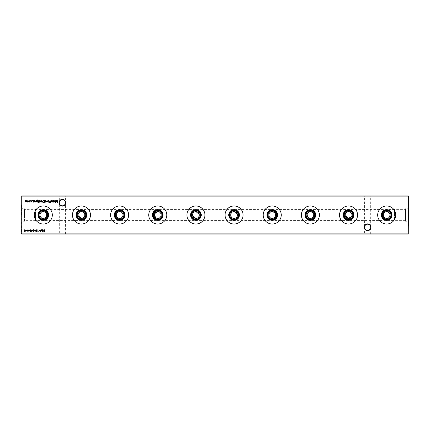 <?xml version="1.0" encoding="UTF-8"?>
<svg xmlns="http://www.w3.org/2000/svg" width="430" height="430" viewBox="0 0 430 430"><rect width="100%" height="100%" fill="white"/><g stroke="black" fill="none" stroke-linecap="round" stroke-linejoin="round"><path stroke-width="0.32" stroke-dasharray="2.15 1.61" d="M371.009 227.266A3.392 3.392 0 0 0 367.618 223.874A3.392 3.392 0 0 0 364.231 227.266A3.392 3.392 0 0 0 367.618 230.652A3.392 3.392 0 0 0 371.009 227.266M364.231 195.924L367.618 195.924L364.231 195.924L364.554 196.252L367.618 196.252L364.554 196.252L364.554 227.266A3.064 3.064 0 0 1 367.618 224.202A3.064 3.064 0 0 1 370.681 227.266C370.488 225.417 369.467 224.395 367.618 224.202C365.774 224.395 364.753 225.417 364.554 227.266C364.753 225.417 365.774 224.395 367.618 224.202C369.467 224.395 370.488 225.417 370.681 227.266C370.488 229.109 369.467 230.131 367.618 230.329C365.774 230.131 364.753 229.109 364.554 227.266C364.753 229.109 365.774 230.131 367.618 230.329C369.467 230.131 370.488 229.109 370.681 227.266A3.064 3.064 0 0 1 367.618 230.329A3.064 3.064 0 0 1 364.554 227.266L364.554 233.748L364.231 234.076L371.009 234.076L364.231 234.076M65.769 202.734A3.392 3.392 0 0 0 62.382 199.348A3.392 3.392 0 0 0 58.991 202.734A3.392 3.392 0 0 0 62.382 206.126A3.392 3.392 0 0 0 65.769 202.734M58.991 195.924L62.382 195.924L58.991 195.924L59.319 196.252L62.382 196.252L59.319 196.252L59.319 202.734A3.064 3.064 0 0 1 62.382 199.671A3.064 3.064 0 0 1 65.446 202.734C65.247 200.891 64.226 199.869 62.382 199.671C60.533 199.869 59.512 200.891 59.319 202.734C59.512 200.891 60.533 199.869 62.382 199.671C64.226 199.869 65.247 200.891 65.446 202.734C65.247 204.583 64.226 205.604 62.382 205.798C60.533 205.604 59.512 204.583 59.319 202.734C59.512 204.583 60.533 205.604 62.382 205.798C64.226 205.604 65.247 204.583 65.446 202.734A3.064 3.064 0 0 1 62.382 205.798A3.064 3.064 0 0 1 59.319 202.734L59.319 233.748L58.991 234.076L65.769 234.076L58.991 234.076M65.769 195.924L62.382 195.924L65.769 195.924L65.446 196.252L62.382 196.252L65.446 196.252L65.446 233.748L59.319 233.748L65.446 233.748L65.769 234.076M371.009 195.924L367.618 195.924L371.009 195.924L370.681 196.252L367.618 196.252L370.681 196.252L370.681 233.748L364.554 233.748L370.681 233.748L371.009 234.076M386.699 219.252A4.252 4.252 0 0 1 382.447 215A4.252 4.252 0 0 1 386.699 210.748A4.252 4.252 0 0 1 390.951 215A4.252 4.252 0 0 1 386.699 219.252M386.016 211.667L385.377 211.866M384.296 212.592L383.882 213.092M383.565 213.672L383.366 214.312M386.699 224.014A9.014 9.014 0 0 1 377.685 215A9.014 9.014 0 0 1 386.699 205.986A9.014 9.014 0 0 1 395.707 215A9.014 9.014 0 0 1 386.699 224.014M348.542 219.252A4.252 4.252 0 0 1 344.29 215A4.252 4.252 0 0 1 348.542 210.748A4.252 4.252 0 0 1 352.793 215A4.252 4.252 0 0 1 348.542 219.252M345.139 215L345.209 215.683M348.542 224.014A9.014 9.014 0 0 1 339.528 215A9.014 9.014 0 0 1 348.542 205.986A9.014 9.014 0 0 1 357.556 215A9.014 9.014 0 0 1 348.542 224.014M310.385 219.252A4.252 4.252 0 0 1 306.133 215A4.252 4.252 0 0 1 310.385 210.748A4.252 4.252 0 0 1 314.636 215A4.252 4.252 0 0 1 310.385 219.252M307.988 212.592L307.574 213.092M308.493 217.822L309.062 218.134M310.385 224.014A9.014 9.014 0 0 1 301.376 215A9.014 9.014 0 0 1 310.385 205.986A9.014 9.014 0 0 1 319.399 215A9.014 9.014 0 0 1 310.385 224.014M272.233 219.252A4.252 4.252 0 0 1 267.981 215A4.252 4.252 0 0 1 272.233 210.748A4.252 4.252 0 0 1 276.485 215A4.252 4.252 0 0 1 272.233 219.252M272.233 224.014A9.014 9.014 0 0 1 263.219 215A9.014 9.014 0 0 1 272.233 205.986A9.014 9.014 0 0 1 281.247 215A9.014 9.014 0 0 1 272.233 224.014M234.076 219.252A4.252 4.252 0 0 1 229.824 215A4.252 4.252 0 0 1 234.076 210.748A4.252 4.252 0 0 1 238.327 215A4.252 4.252 0 0 1 234.076 219.252M234.076 224.014A9.014 9.014 0 0 1 225.062 215A9.014 9.014 0 0 1 234.076 205.986A9.014 9.014 0 0 1 243.09 215A9.014 9.014 0 0 1 234.076 224.014M195.924 219.252A4.252 4.252 0 0 1 191.673 215A4.252 4.252 0 0 1 195.924 210.748A4.252 4.252 0 0 1 200.176 215A4.252 4.252 0 0 1 195.924 219.252M192.522 215L192.592 215.683M195.924 224.014A9.014 9.014 0 0 1 186.91 215A9.014 9.014 0 0 1 195.924 205.986A9.014 9.014 0 0 1 204.938 215A9.014 9.014 0 0 1 195.924 224.014M157.767 219.252A4.252 4.252 0 0 1 153.515 215A4.252 4.252 0 0 1 157.767 210.748A4.252 4.252 0 0 1 162.019 215A4.252 4.252 0 0 1 157.767 219.252M154.633 213.672L154.434 214.312M155.87 217.822L156.445 218.134M157.767 224.014A9.014 9.014 0 0 1 148.753 215A9.014 9.014 0 0 1 157.767 205.986A9.014 9.014 0 0 1 166.781 215A9.014 9.014 0 0 1 157.767 224.014M119.615 219.252A4.252 4.252 0 0 1 115.364 215A4.252 4.252 0 0 1 119.615 210.748A4.252 4.252 0 0 1 123.867 215A4.252 4.252 0 0 1 119.615 219.252M119.615 224.014A9.014 9.014 0 0 1 110.601 215A9.014 9.014 0 0 1 119.615 205.986A9.014 9.014 0 0 1 128.624 215A9.014 9.014 0 0 1 119.615 224.014M81.458 219.252A4.252 4.252 0 0 1 77.206 215A4.252 4.252 0 0 1 81.458 210.748A4.252 4.252 0 0 1 85.71 215A4.252 4.252 0 0 1 81.458 219.252M78.056 215L78.126 215.683M81.458 224.014A9.014 9.014 0 0 1 72.444 215A9.014 9.014 0 0 1 81.458 205.986A9.014 9.014 0 0 1 90.472 215A9.014 9.014 0 0 1 81.458 224.014M43.301 219.252A4.252 4.252 0 0 1 39.049 215A4.252 4.252 0 0 1 43.301 210.748A4.252 4.252 0 0 1 47.553 215A4.252 4.252 0 0 1 43.301 219.252M43.301 224.014A9.014 9.014 0 0 1 34.292 215A9.014 9.014 0 0 1 43.301 205.986A9.014 9.014 0 0 1 52.315 215A9.014 9.014 0 0 1 43.301 224.014M22.177 208.26L22.177 215L22.177 204.272L22.177 215L22.177 208.26L24.494 208.754L24.494 215L24.494 208.754L25.123 209.383L25.123 215L25.123 209.383L35.475 209.383L35.475 215L35.475 209.383L35.572 215L35.572 209.55L394.428 209.55L394.428 215L394.525 209.383L404.877 209.383L404.877 220.617L404.877 209.383L405.506 208.754L407.823 208.26L407.823 221.74L407.823 208.26M22.177 221.74L22.177 215L22.177 221.74L24.494 221.246L24.494 215L24.494 221.246L25.123 220.617L25.123 215L25.123 220.617L35.475 220.617L35.475 215L35.475 220.617L35.572 215L35.572 220.45L394.428 220.45L394.428 215L394.525 220.617L394.525 209.383L394.525 220.617L404.877 220.617L405.506 221.246L405.506 208.754L405.506 221.246L407.823 221.74M408.5 225.728L408.5 204.272L408.5 225.728L407.823 225.728L407.823 204.272L407.823 225.728M408.5 204.272L407.823 204.272M21.5 215L21.5 204.272L21.5 215M199.321 215L199.257 214.323M237.478 215L237.408 214.323M275.635 215L275.565 214.323M275.05 213.092L274.63 212.592M313.787 215L313.723 214.323M313.201 213.092L312.787 212.592M389.51 213.092L389.096 212.592M21.72 234.076L408.28 234.076L408.5 196.139L21.72 195.924L408.28 196.139L408.28 233.861L21.72 233.861L21.72 196.139L21.5 233.861M386.699 218.402L387.376 218.332M388.596 217.822L389.096 217.408M351.675 216.328L351.874 215.683M22.177 215L22.177 225.728L22.177 215M44.645 229.717L44.645 231.99L44.441 231.055L43.279 231.055L43.075 231.99L43.075 229.717L43.279 230.824L44.441 230.824L44.645 229.717M27.826 200.504L27.826 202.159L26.52 201.788L25.913 202.191L25.348 201.401L25.553 200.504L25.945 201.987L26.692 200.504L27.085 201.987L27.826 200.504M50.944 202.686L50.568 202.686L50.944 202.686M52.75 200.504L52.75 202.159L52.546 201.863L51.912 202.191L51.294 201.347L51.294 200.504L51.949 201.987L52.514 201.546L52.75 200.504M53.417 202.159L53.218 200.504L53.417 200.788L54.099 200.471L54.965 201.337L54.089 202.191L53.417 201.853L53.417 202.159M54.089 200.676L53.417 201.326L54.089 201.987L54.76 201.331L54.089 200.676M57.641 200.504L57.545 202.772L56.577 200.907L55.615 202.772L55.314 200.504L55.733 202.138L56.556 200.504L57.421 202.138L57.641 200.504M26.01 230.244L24.73 232.044L24.73 229.717L24.935 230.244L26.01 230.244M25.612 230.475L24.935 230.475L24.935 231.458L25.612 230.475M27.058 230.475L26.187 230.706L27.058 230.475M28.439 231.012L27.601 231.921L28.203 231.007L27.294 230.356L28.004 229.658L28.692 230.351L28.439 231.012M27.993 229.894L27.498 230.34L28.009 230.792L28.487 230.34L27.993 229.894M29.853 230.475L28.982 230.706L29.853 230.475M30.767 229.658L31.454 230.157L30.767 229.894L30.32 230.276L31.309 231.517L30.75 232.044L30.148 231.662L31.105 231.528L30.116 230.276L30.767 229.658M32.476 230.475L31.605 230.706L32.476 230.475M33.465 229.658L34.223 230.851L33.465 232.044L32.68 230.851L33.465 229.658M32.884 230.851L33.459 231.813L34.018 230.851L33.459 229.894L32.884 230.851M35.271 230.475L34.4 230.706L35.271 230.475M36.26 229.658L37.018 230.851L36.26 232.044L35.475 230.851L36.26 229.658M35.679 230.851L36.254 231.813L36.813 230.851L36.254 229.894L35.679 230.851M38.415 231.754L37.861 231.99L37.861 229.717L38.066 231.754L38.415 231.754M39.813 230.475L38.942 230.706L39.813 230.475M42.403 229.717L42.307 231.99L41.344 230.125L40.377 231.99L40.076 229.717L40.495 231.351L41.366 229.717L42.188 231.356L42.403 229.717M50.858 200.504L50.654 202.159L50.858 200.504M49.708 202.858L49.461 202.605L49.837 202.159L49.488 201.955L49.837 201.955L50.041 200.504L50.272 202.159L49.708 202.858M48.998 201.917L48.364 202.191L47.51 201.326L48.364 200.471L49.224 201.326L48.998 201.917M48.37 200.676L47.714 201.326L48.37 201.987L49.02 201.326L48.37 200.676M47.128 200.504L46.924 202.831L47.128 200.504M44.973 202.831L44.774 200.504L44.973 200.788L45.655 200.471L46.521 201.337L45.645 202.191L44.973 201.842L44.973 202.831M45.645 200.676L44.973 201.326L45.645 201.987L46.316 201.331L45.645 200.676M43.543 200.504L44.247 200.504L44.247 202.772L43.07 202.691L42.382 201.605L43.543 200.504M43.881 202.541L44.043 200.735L43.134 200.794L42.586 201.611L43.188 202.476L43.881 202.541M41.226 200.676L40.431 200.928L41.199 200.471L42.032 201.326L41.194 202.191L40.345 201.288L41.828 201.288L41.226 200.676M41.807 201.493L40.549 201.493L41.183 201.987L41.807 201.493M39.576 202.191L39.151 201.955L39.737 201.611L39.125 200.95L39.608 200.471L40.081 200.697L39.329 200.944L39.995 201.756L39.576 202.191M38.829 202.686L38.453 202.686L38.829 202.686M38.743 200.504L38.539 202.159L38.743 200.504M36.588 201.869L36.448 200.337L37.227 199.859L38.077 200.385L37.249 200.063L36.588 200.821L37.254 200.504L38.103 201.337L37.249 202.191L36.588 201.869M37.243 200.702L36.588 201.342L37.233 201.987L37.899 201.326L37.243 200.702M35.921 200.504L35.921 202.159L35.717 201.863L35.083 202.191L34.465 201.347L34.465 200.504L35.12 201.987L35.685 201.546L35.921 200.504M33.637 202.191L33.212 201.955L33.798 201.611L33.185 200.95L33.669 200.471L34.142 200.697L33.384 200.944L34.056 201.756L33.637 202.191M32.745 200.659L32.368 200.659L32.745 200.659M31.062 202.191L30.299 201.799L31.073 201.987L31.788 201.337L31.073 200.676L30.299 200.853L31.078 200.471L31.987 201.315L31.062 202.191M29.724 201.917L29.089 202.191L28.235 201.326L29.089 200.471L29.949 201.326L29.724 201.917M29.089 200.676L28.439 201.326L29.089 201.987L29.745 201.326L29.089 200.676M21.5 204.272L22.177 204.272M21.5 225.728L22.177 225.728"/><path stroke-width="0.64" d="M364.231 227.266A3.392 3.392 0 0 1 367.618 223.874A3.392 3.392 0 0 1 371.009 227.266A3.392 3.392 0 0 1 367.618 230.652A3.392 3.392 0 0 1 364.231 227.266M370.681 227.266A3.064 3.064 0 0 0 367.618 224.202A3.064 3.064 0 0 0 364.554 227.266A3.064 3.064 0 0 0 367.618 230.329A3.064 3.064 0 0 0 370.681 227.266M58.991 202.734A3.392 3.392 0 0 1 62.382 199.348A3.392 3.392 0 0 1 65.769 202.734A3.392 3.392 0 0 1 62.382 206.126A3.392 3.392 0 0 1 58.991 202.734M65.446 202.734A3.064 3.064 0 0 0 62.382 199.671A3.064 3.064 0 0 0 59.319 202.734A3.064 3.064 0 0 0 62.382 205.798A3.064 3.064 0 0 0 65.446 202.734M386.699 220.343A5.343 5.343 0 0 1 381.356 215A5.343 5.343 0 0 1 386.699 209.657A5.343 5.343 0 0 1 392.042 215A5.343 5.343 0 0 1 386.699 220.343M386.699 219.87A4.87 4.87 0 0 1 381.829 215A4.87 4.87 0 0 1 386.699 210.13A4.87 4.87 0 0 1 391.569 215A4.87 4.87 0 0 1 386.699 219.87M386.699 219.252A4.252 4.252 0 0 1 382.447 215A4.252 4.252 0 0 1 386.699 210.748A4.252 4.252 0 0 1 390.951 215A4.252 4.252 0 0 1 386.699 219.252M383.366 214.312L383.297 215C383.495 217.075 384.63 218.209 386.699 218.402A3.402 3.402 0 0 1 383.297 215A3.402 3.402 0 0 1 386.699 211.598L386.016 211.667M385.377 211.866L384.296 212.592M383.882 213.092L383.565 213.672M386.699 224.014A9.014 9.014 0 0 1 377.685 215A9.014 9.014 0 0 1 386.699 205.986A9.014 9.014 0 0 1 395.707 215A9.014 9.014 0 0 1 386.699 224.014M348.542 220.343A5.343 5.343 0 0 1 343.199 215A5.343 5.343 0 0 1 348.542 209.657A5.343 5.343 0 0 1 353.885 215A5.343 5.343 0 0 1 348.542 220.343M348.542 219.87A4.87 4.87 0 0 1 343.672 215A4.87 4.87 0 0 1 348.542 210.13A4.87 4.87 0 0 1 353.412 215A4.87 4.87 0 0 1 348.542 219.87M348.542 219.252A4.252 4.252 0 0 1 344.29 215A4.252 4.252 0 0 1 348.542 210.748A4.252 4.252 0 0 1 352.793 215A4.252 4.252 0 0 1 348.542 219.252M345.209 215.683L348.542 218.402A3.402 3.402 0 0 1 345.139 215A3.402 3.402 0 0 1 348.542 211.598C346.473 211.791 345.338 212.925 345.139 215M348.542 224.014A9.014 9.014 0 0 1 339.528 215A9.014 9.014 0 0 1 348.542 205.986A9.014 9.014 0 0 1 357.556 215A9.014 9.014 0 0 1 348.542 224.014M310.385 220.343A5.343 5.343 0 0 1 305.042 215A5.343 5.343 0 0 1 310.385 209.657A5.343 5.343 0 0 1 315.733 215A5.343 5.343 0 0 1 310.385 220.343M310.385 219.87A4.87 4.87 0 0 1 305.52 215A4.87 4.87 0 0 1 310.385 210.13A4.87 4.87 0 0 1 315.254 215A4.87 4.87 0 0 1 310.385 219.87M310.385 219.252A4.252 4.252 0 0 1 306.133 215A4.252 4.252 0 0 1 310.385 210.748A4.252 4.252 0 0 1 314.636 215A4.252 4.252 0 0 1 310.385 219.252M309.062 218.134L310.385 218.402A3.402 3.402 0 0 1 306.988 215A3.402 3.402 0 0 1 310.385 211.598L307.988 212.592M307.574 213.092L306.988 215L308.493 217.822M310.385 224.014A9.014 9.014 0 0 1 301.376 215A9.014 9.014 0 0 1 310.385 205.986A9.014 9.014 0 0 1 319.399 215A9.014 9.014 0 0 1 310.385 224.014M272.233 220.343A5.343 5.343 0 0 1 266.89 215A5.343 5.343 0 0 1 272.233 209.657A5.343 5.343 0 0 1 277.576 215A5.343 5.343 0 0 1 272.233 220.343M272.233 219.87A4.87 4.87 0 0 1 267.363 215A4.87 4.87 0 0 1 272.233 210.13A4.87 4.87 0 0 1 277.103 215A4.87 4.87 0 0 1 272.233 219.87M272.233 219.252A4.252 4.252 0 0 1 267.981 215A4.252 4.252 0 0 1 272.233 210.748A4.252 4.252 0 0 1 276.485 215A4.252 4.252 0 0 1 272.233 219.252M274.63 212.592L272.233 211.598A3.402 3.402 0 0 1 275.635 215A3.402 3.402 0 0 1 272.233 218.402A3.402 3.402 0 0 1 268.831 215A3.402 3.402 0 0 1 272.233 211.598C270.164 211.791 269.029 212.925 268.831 215C269.029 217.075 270.164 218.209 272.233 218.402C274.302 218.209 275.437 217.075 275.635 215M272.233 224.014A9.014 9.014 0 0 1 263.219 215A9.014 9.014 0 0 1 272.233 205.986A9.014 9.014 0 0 1 281.247 215A9.014 9.014 0 0 1 272.233 224.014M234.076 220.343A5.343 5.343 0 0 1 228.733 215A5.343 5.343 0 0 1 234.076 209.657A5.343 5.343 0 0 1 239.419 215A5.343 5.343 0 0 1 234.076 220.343M234.076 219.87A4.87 4.87 0 0 1 229.206 215A4.87 4.87 0 0 1 234.076 210.13A4.87 4.87 0 0 1 238.946 215A4.87 4.87 0 0 1 234.076 219.87M234.076 219.252A4.252 4.252 0 0 1 229.824 215A4.252 4.252 0 0 1 234.076 210.748A4.252 4.252 0 0 1 238.327 215A4.252 4.252 0 0 1 234.076 219.252M237.408 214.323L234.076 211.598A3.402 3.402 0 0 1 237.478 215A3.402 3.402 0 0 1 234.076 218.402A3.402 3.402 0 0 1 230.679 215A3.402 3.402 0 0 1 234.076 211.598C232.012 211.791 230.878 212.925 230.679 215C230.878 217.075 232.012 218.209 234.076 218.402C236.145 218.209 237.279 217.075 237.478 215M234.076 224.014A9.014 9.014 0 0 1 225.062 215A9.014 9.014 0 0 1 234.076 205.986A9.014 9.014 0 0 1 243.09 215A9.014 9.014 0 0 1 234.076 224.014M195.924 220.343A5.343 5.343 0 0 1 190.581 215A5.343 5.343 0 0 1 195.924 209.657A5.343 5.343 0 0 1 201.267 215A5.343 5.343 0 0 1 195.924 220.343M195.924 219.87A4.87 4.87 0 0 1 191.054 215A4.87 4.87 0 0 1 195.924 210.13A4.87 4.87 0 0 1 200.794 215A4.87 4.87 0 0 1 195.924 219.87M195.924 219.252A4.252 4.252 0 0 1 191.673 215A4.252 4.252 0 0 1 195.924 210.748A4.252 4.252 0 0 1 200.176 215A4.252 4.252 0 0 1 195.924 219.252M192.592 215.683L195.924 218.402A3.402 3.402 0 0 1 192.522 215A3.402 3.402 0 0 1 195.924 211.598C193.855 211.791 192.721 212.925 192.522 215M195.924 224.014A9.014 9.014 0 0 1 186.91 215A9.014 9.014 0 0 1 195.924 205.986A9.014 9.014 0 0 1 204.938 215A9.014 9.014 0 0 1 195.924 224.014M157.767 220.343A5.343 5.343 0 0 1 152.424 215A5.343 5.343 0 0 1 157.767 209.657A5.343 5.343 0 0 1 163.11 215A5.343 5.343 0 0 1 157.767 220.343M157.767 219.87A4.87 4.87 0 0 1 152.897 215A4.87 4.87 0 0 1 157.767 210.13A4.87 4.87 0 0 1 162.637 215A4.87 4.87 0 0 1 157.767 219.87M157.767 219.252A4.252 4.252 0 0 1 153.515 215A4.252 4.252 0 0 1 157.767 210.748A4.252 4.252 0 0 1 162.019 215A4.252 4.252 0 0 1 157.767 219.252M156.445 218.134L157.767 218.402A3.402 3.402 0 0 1 154.365 215A3.402 3.402 0 0 1 157.767 211.598L154.633 213.672M154.434 214.312L154.365 215L155.87 217.822M157.767 224.014A9.014 9.014 0 0 1 148.753 215A9.014 9.014 0 0 1 157.767 205.986A9.014 9.014 0 0 1 166.781 215A9.014 9.014 0 0 1 157.767 224.014M119.615 220.343A5.343 5.343 0 0 1 114.267 215A5.343 5.343 0 0 1 119.615 209.657A5.343 5.343 0 0 1 124.958 215A5.343 5.343 0 0 1 119.615 220.343M119.615 219.87A4.87 4.87 0 0 1 114.745 215A4.87 4.87 0 0 1 119.615 210.13A4.87 4.87 0 0 1 124.48 215A4.87 4.87 0 0 1 119.615 219.87M119.615 219.252A4.252 4.252 0 0 1 115.364 215A4.252 4.252 0 0 1 119.615 210.748A4.252 4.252 0 0 1 123.867 215A4.252 4.252 0 0 1 119.615 219.252M119.615 218.402A3.402 3.402 0 0 1 116.213 215A3.402 3.402 0 0 1 119.615 211.598C117.546 211.791 116.412 212.925 116.213 215C116.412 217.075 117.546 218.209 119.615 218.402C121.679 218.209 122.813 217.075 123.012 215C122.813 212.925 121.679 211.791 119.615 211.598A3.402 3.402 0 0 1 123.012 215A3.402 3.402 0 0 1 119.615 218.402M119.615 224.014A9.014 9.014 0 0 1 110.601 215A9.014 9.014 0 0 1 119.615 205.986A9.014 9.014 0 0 1 128.624 215A9.014 9.014 0 0 1 119.615 224.014M81.458 220.343A5.343 5.343 0 0 1 76.115 215A5.343 5.343 0 0 1 81.458 209.657A5.343 5.343 0 0 1 86.801 215A5.343 5.343 0 0 1 81.458 220.343M81.458 219.87A4.87 4.87 0 0 1 76.588 215A4.87 4.87 0 0 1 81.458 210.13A4.87 4.87 0 0 1 86.328 215A4.87 4.87 0 0 1 81.458 219.87M81.458 219.252A4.252 4.252 0 0 1 77.206 215A4.252 4.252 0 0 1 81.458 210.748A4.252 4.252 0 0 1 85.71 215A4.252 4.252 0 0 1 81.458 219.252M78.126 215.683L81.458 218.402A3.402 3.402 0 0 1 78.056 215A3.402 3.402 0 0 1 81.458 211.598C79.389 211.791 78.255 212.925 78.056 215M81.458 224.014A9.014 9.014 0 0 1 72.444 215A9.014 9.014 0 0 1 81.458 205.986A9.014 9.014 0 0 1 90.472 215A9.014 9.014 0 0 1 81.458 224.014M43.301 220.343A5.343 5.343 0 0 1 37.958 215A5.343 5.343 0 0 1 43.301 209.657A5.343 5.343 0 0 1 48.644 215A5.343 5.343 0 0 1 43.301 220.343M43.301 219.87A4.87 4.87 0 0 1 38.431 215A4.87 4.87 0 0 1 43.301 210.13A4.87 4.87 0 0 1 48.171 215A4.87 4.87 0 0 1 43.301 219.87M43.301 219.252A4.252 4.252 0 0 1 39.049 215A4.252 4.252 0 0 1 43.301 210.748A4.252 4.252 0 0 1 47.553 215A4.252 4.252 0 0 1 43.301 219.252M43.301 218.402A3.402 3.402 0 0 1 39.904 215A3.402 3.402 0 0 1 43.301 211.598C41.237 211.791 40.103 212.925 39.904 215C40.103 217.075 41.237 218.209 43.301 218.402C45.37 218.209 46.504 217.075 46.703 215C46.504 212.925 45.37 211.791 43.301 211.598A3.402 3.402 0 0 1 46.703 215A3.402 3.402 0 0 1 43.301 218.402M43.301 224.014A9.014 9.014 0 0 1 34.292 215A9.014 9.014 0 0 1 43.301 205.986A9.014 9.014 0 0 1 52.315 215A9.014 9.014 0 0 1 43.301 224.014M84.86 215C84.662 212.925 83.528 211.791 81.458 211.598A3.402 3.402 0 0 1 84.86 215A3.402 3.402 0 0 1 81.458 218.402C83.528 218.209 84.662 217.075 84.86 215M161.169 215C160.971 212.925 159.836 211.791 157.767 211.598A3.402 3.402 0 0 1 161.169 215A3.402 3.402 0 0 1 157.767 218.402C159.836 218.209 160.971 217.075 161.169 215M199.257 214.323L195.924 211.598A3.402 3.402 0 0 1 199.321 215A3.402 3.402 0 0 1 195.924 218.402C197.994 218.209 199.128 217.075 199.321 215M275.565 214.323L275.05 213.092M313.723 214.323L313.201 213.092M312.787 212.592L310.385 211.598A3.402 3.402 0 0 1 313.787 215A3.402 3.402 0 0 1 310.385 218.402C312.454 218.209 313.588 217.075 313.787 215M351.874 215.683L351.944 215C351.745 212.925 350.611 211.791 348.542 211.598A3.402 3.402 0 0 1 351.944 215A3.402 3.402 0 0 1 348.542 218.402L351.675 216.328M389.096 217.408L390.096 215L389.51 213.092M389.096 212.592L386.699 211.598A3.402 3.402 0 0 1 390.096 215A3.402 3.402 0 0 1 386.699 218.402M31.062 202.191L30.299 201.799L31.073 201.987L31.788 201.337L31.073 200.676L30.299 200.853L31.078 200.471L31.987 201.315L31.062 202.191M33.637 202.191L33.212 201.955L33.798 201.611L33.185 200.95L33.669 200.471L34.142 200.697L33.384 200.944L34.056 201.756L33.637 202.191M36.588 201.869L36.448 200.337L37.227 199.859L38.077 200.385L37.249 200.063L36.588 200.821L37.254 200.504L38.103 201.337L37.249 202.191L36.588 201.869M38.829 202.686L38.453 202.686L38.829 202.686M41.226 200.676L40.431 200.928L41.199 200.471L42.032 201.326L41.194 202.191L40.345 201.288L41.828 201.288L41.226 200.676M44.973 202.831L44.774 200.504L44.973 200.788L45.655 200.471L46.521 201.337L45.645 202.191L44.973 201.842L44.973 202.831M48.998 201.917L48.364 202.191L47.51 201.326L48.364 200.471L49.224 201.326L48.998 201.917M50.858 200.504L50.654 202.159L50.858 200.504M39.813 230.475L38.942 230.706L39.813 230.475M36.26 229.658L37.018 230.851L36.26 232.044L35.475 230.851L36.26 229.658M33.465 229.658L34.223 230.851L33.465 232.044L32.68 230.851L33.465 229.658M30.767 229.658L31.454 230.157L30.767 229.894L30.32 230.276L31.309 231.517L30.75 232.044L30.148 231.662L31.105 231.528L30.116 230.276L30.767 229.658M28.439 231.012L27.601 231.921L28.203 231.007L27.294 230.356L28.004 229.658L28.692 230.351L28.439 231.012M26.01 230.244L24.73 232.044L24.73 229.717L24.935 230.244L26.01 230.244M53.417 202.159L53.218 200.504L53.417 200.788L54.099 200.471L54.965 201.337L54.089 202.191L53.417 201.853L53.417 202.159M50.944 202.686L50.568 202.686L50.944 202.686M44.645 229.717L44.645 231.99L44.441 231.055L43.279 231.055L43.075 231.99L43.075 229.717L43.279 230.824L44.441 230.824L44.645 229.717M408.5 196.139L21.72 196.139L21.72 233.861L408.28 233.861L408.5 196.139L408.28 234.076L21.72 234.076L21.72 195.924L408.28 195.924M27.826 200.504L27.826 202.159L26.52 201.788L25.913 202.191L25.348 201.401L25.553 200.504L25.945 201.987L26.692 200.504L27.085 201.987L27.826 200.504M52.75 200.504L52.75 202.159L52.546 201.863L51.912 202.191L51.294 201.347L51.294 200.504L51.949 201.987L52.514 201.546L52.75 200.504M57.641 200.504L57.545 202.772L56.577 200.907L55.615 202.772L55.314 200.504L55.733 202.138L56.556 200.504L57.421 202.138L57.641 200.504M27.058 230.475L26.187 230.706L27.058 230.475M29.853 230.475L28.982 230.706L29.853 230.475M32.476 230.475L31.605 230.706L32.476 230.475M35.271 230.475L34.4 230.706L35.271 230.475M38.415 231.754L37.861 231.99L37.861 229.717L38.066 231.754L38.415 231.754M42.403 229.717L42.307 231.99L41.344 230.125L40.377 231.99L40.076 229.717L40.495 231.351L41.366 229.717L42.188 231.356L42.403 229.717M49.708 202.858L49.461 202.605L49.837 202.159L49.488 201.955L49.837 201.955L50.041 200.504L50.272 202.159L49.708 202.858M47.128 200.504L46.924 202.831L47.128 200.504M43.543 200.504L44.247 200.504L44.247 202.772L43.07 202.691L42.382 201.605L43.543 200.504M39.576 202.191L39.151 201.955L39.737 201.611L39.125 200.95L39.608 200.471L40.081 200.697L39.329 200.944L39.995 201.756L39.576 202.191M38.743 200.504L38.539 202.159L38.743 200.504M35.921 200.504L35.921 202.159L35.717 201.863L35.083 202.191L34.465 201.347L34.465 200.504L35.12 201.987L35.685 201.546L35.921 200.504M32.745 200.659L32.368 200.659L32.745 200.659M29.724 201.917L29.089 202.191L28.235 201.326L29.089 200.471L29.949 201.326L29.724 201.917M387.376 218.332L388.596 217.822M53.417 201.326L54.089 201.987L54.76 201.331L54.089 200.676L53.417 201.326M25.612 230.475L24.935 230.475L24.935 231.458L25.612 230.475M27.498 230.34L28.009 230.792L28.487 230.34L27.993 229.894L27.498 230.34M33.459 231.813L34.018 230.851L33.459 229.894L32.884 230.851L33.459 231.813M36.254 231.813L36.813 230.851L36.254 229.894L35.679 230.851L36.254 231.813M47.714 201.326L48.37 201.987L49.02 201.326L48.37 200.676L47.714 201.326M44.973 201.326L45.645 201.987L46.316 201.331L45.645 200.676L44.973 201.326M44.043 202.541L44.043 200.735L43.134 200.794L42.586 201.611L43.188 202.476L44.043 202.541M41.807 201.493L40.549 201.493L41.183 201.987L41.807 201.493M36.588 201.342L37.233 201.987L37.899 201.326L37.243 200.702L36.588 201.342M28.439 201.326L29.089 201.987L29.745 201.326L29.089 200.676L28.439 201.326"/></g></svg>
